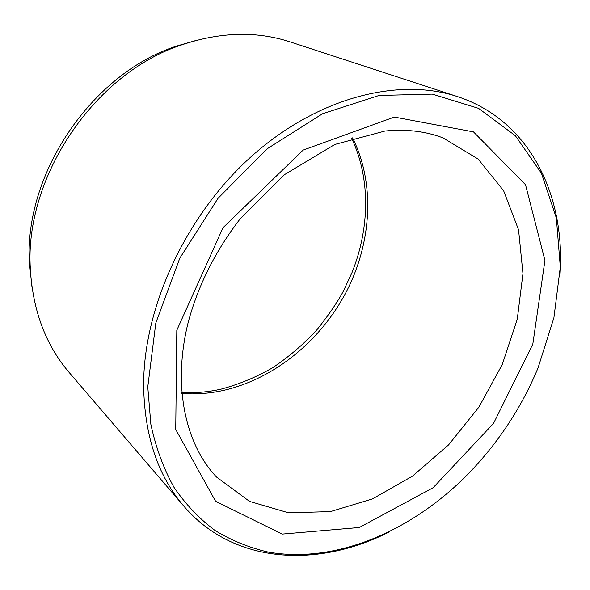 <?xml version="1.0" encoding="UTF-8"?>
<svg xmlns="http://www.w3.org/2000/svg" width="590" height="590" viewBox="0 0 590 590"><rect width="100%" height="100%" fill="white"/><g stroke="black" fill="none" stroke-linecap="round" stroke-linejoin="round"><path stroke-width="0.89" d="M196.979 40.186L176.366 46.145C91.679 73.573 23.416 174.618 29.5 263.693L32 287.219M147.773 386.937L150.856 424.269C155.841 447.596 163.57 468.637 174.035 487.384C185.857 504.612 199.634 519.053 215.365 530.705C231.951 540.706 249.644 547.845 268.443 552.129C335.437 563.775 410.021 531.708 465.473 476.646C496.758 445.17 520.941 408.959 538.021 368.005L553.907 317.781L560.308 267.034L556.363 218.02L541.458 173.298L515.38 135.73L478.564 108.353L432.323 94.112L379.104 95.455L322.531 113.759L267.181 148.783L218.064 198.292L179.803 258.177L155.812 323.01L147.773 386.937M559.858 276.703C566.208 197.311 530.934 120.655 457.479 96.598C399.098 77.172 318.29 96.915 252.041 155.878C185.887 214.79 143.186 307.538 143.628 386.251C144.609 436.194 158.039 476.189 183.91 506.227C234.282 564.859 318.593 568.074 389.496 531.797M457.479 96.598L289.992 41.861C256.488 30.923 220.424 31.919 181.801 44.84C94.651 73.057 24.102 177.479 30.378 269.151L30.488 271.415C33.35 312.044 46.241 345.733 69.185 372.489L183.91 506.227M394.363 117.063L303.127 150.103L223.02 227.696L176.808 330.275L175.739 429.476L215.616 501.308L282.234 534.09L359.295 527.497L433.134 487.709L493.528 423.406L532.814 344.125L544.939 260.411L525.528 184.736L473.505 131.895L394.363 117.063M216.545 477.059L249.541 501.389L288.481 512.791L330.356 511.611L372.482 498.904L412.528 476.115L448.562 444.912L478.933 407.093L502.238 364.546L517.253 319.308L522.961 273.583L518.558 229.805L503.602 190.673L478.158 159.071L443.038 137.912C425.744 131.268 406.407 128.967 385.019 131.017L334.84 144.462L284.579 174.588L240.514 218.396C215.601 250.573 198.144 285.28 188.151 322.524C172.199 386.612 185.695 444.624 216.545 477.059M352.547 137.868C375.358 183.586 371.722 242.32 346.559 291.364C321.085 340.305 274.947 378.5 223.971 390.285C209.9 393.449 195.858 394.518 181.831 393.493M181.75 392.461C194.855 393.205 208.027 392.077 221.243 389.09C238.965 384.333 256.06 377.239 272.521 367.806C288.414 357.193 303.002 344.767 316.299 330.533C328.291 315.613 337.288 302.545 343.277 291.342L351.994 272.61C369.915 227.932 370.557 177.863 351.559 138.185M29.611 265.891L30.488 271.415M176.366 46.145L181.801 44.84"/></g></svg>
